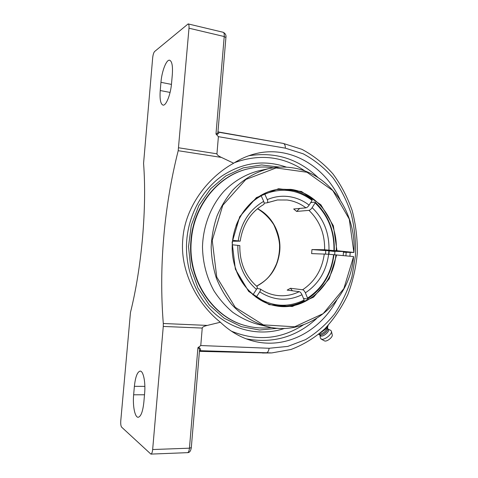 <?xml version="1.0" encoding="UTF-8"?>
<svg xmlns="http://www.w3.org/2000/svg" width="478" height="478" viewBox="0 0 478 478"><rect width="100%" height="100%" fill="white"/><g stroke="black" fill="none" stroke-linecap="round" stroke-linejoin="round"><path stroke-width="0.72" d="M328.219 325.315L325.966 328.894L319.985 333.238M325.446 328.201L325.966 328.894M318.718 334.295L319.119 334.313C322.985 333.626 325.757 331.535 327.436 328.039L327.95 325.93M318.689 334.319L320.021 334.959C322.435 335.729 328.482 330.872 327.759 328.745L327.538 327.621M319.465 334.72L320.84 336.04C323.528 336.894 330.077 331.14 328.386 329.42L327.717 328.529M320.332 337.976L321.485 339.207C324.616 340.24 332.419 333.949 331.421 331.206L330.633 330.286L328.237 329.223M321.037 339.039L324.705 340.987C327.101 341.782 333.005 337.02 332.24 334.911L331.433 331.272M217.992 131.486L218.787 132.245L283.191 143.406C284.679 143.854 285.39 145.437 285.33 148.156L303.213 153.814C314.405 159.837 324.341 167.844 333.017 177.828C340.826 188.744 346.914 200.832 351.27 214.096C354.562 227.755 355.943 241.695 355.411 255.915L351.963 276.72C347.93 290.158 342.14 302.562 334.594 313.932C326.205 324.377 316.49 332.957 305.46 339.673L287.834 346.395L269.108 348.271L200.766 345.54L197.928 347.709C199.141 348.187 199.655 349.239 199.475 350.846L191.308 447.611L189.443 448.185C189.139 450.957 188.499 452.451 187.519 452.654C189.515 452.738 190.782 451.059 191.308 447.611M197.928 347.709L189.443 448.185L152.655 449.535C152.357 452.373 151.765 453.897 150.887 454.1L121.627 427.153C120.862 426.095 120.576 423.98 120.773 420.801L130.464 312.522C136.045 290.009 140.078 265.009 142.558 237.512C144.888 210.039 145.228 185.321 143.573 163.339L152.685 57.713C153.038 54.641 153.683 52.574 154.621 51.51L188.141 23.912L223.208 32.289C225.437 33.478 226.339 35.241 225.915 37.577L217.992 131.444C217.914 132.95 217.245 133.804 215.984 134.019L216.552 134.629C218.434 133.876 219.181 133.081 218.787 132.245M199.565 350.667L271.785 352.919L291.06 349.46C303.381 344.763 314.596 337.922 324.711 328.924C334.014 318.916 341.704 307.527 347.775 294.747C352.824 281.417 356.002 267.543 357.305 253.125C357.508 238.642 355.805 224.475 352.184 210.631C347.5 197.211 341.089 184.962 332.939 173.89C323.887 163.721 313.526 155.523 301.863 149.309L283.191 143.406L218.189 131.928M200.384 350.332L199.589 350.643L200.384 350.332C200.933 349.43 200.336 348.39 198.597 347.213M350.183 252.39L349.926 256.226M336.739 300.184C319.441 332.061 284.207 350.595 250.735 340.36C239.657 337.032 229.536 330.991 220.382 322.238C196.368 303.136 179.692 269.831 182.835 238.815C185.034 207.727 207.058 177.768 233.664 163.213C240.046 159.126 246.696 156.127 253.603 154.215C288.67 144.29 324.49 165.478 340.091 199.69M284.631 328.38L284.637 328.38C261.795 336.201 235.224 331.32 215.435 314.148C195.729 296.922 184.4 268.104 186.796 239.693C189.073 213.636 202.63 189.587 222.037 175.928C242.884 162.401 264.382 159.485 286.531 167.175M200.766 345.54L202.242 328.069C202.367 327.077 204.052 326.187 207.297 325.416L220.382 322.238M152.655 449.535L163.273 326.444L202.242 328.069M188.141 23.912C188.888 24.223 189.169 25.657 188.995 28.208L178.198 150.701L221.434 157.423C218.398 156.007 216.898 154.8 216.946 153.814L218.392 136.666L285.33 148.156M207.297 325.416L163.291 323.492L163.273 326.444M163.291 323.492C161.05 295.225 161.206 266.371 163.763 236.927C166.314 207.488 171.124 178.748 178.198 150.701M143.86 402.159C142.826 411.576 140.938 416.613 138.19 417.27C134.868 417.545 132.591 405.756 133.643 394.792L134.384 386.338C135.399 376.891 137.323 371.812 140.162 371.107C143.31 370.809 145.688 382.095 144.631 393.286L143.86 402.159M171.566 83.196C170.676 94.542 166.063 106.044 162.986 105.1C160.548 104.043 159.634 99.185 160.232 90.533L160.949 82.324C161.815 71.24 166.398 59.302 169.636 60.234C171.99 61.226 172.887 66.012 172.313 74.592L171.566 83.196M233.664 163.213L221.434 157.423M216.552 134.629L218.392 136.666M267.304 326.599C308.806 337.432 350.165 301.128 353.565 256.602L343.843 288.634L323.17 313.64L294.645 326.785L263.276 324.873L235.254 307.342L216.761 277.103L212.232 240.374L222.79 205.277L245.853 179.459L276.057 167.951L307.001 172.247L332.837 190.614L349.251 219.073L353.881 252.468C356.684 212.638 329.551 173.12 292.566 167.82C284.757 166.607 276.911 166.858 269.042 168.573C255.676 171.955 243.188 179.268 232.87 189.981C226.435 197.689 221.153 206.341 217.03 215.942C213.66 225.933 211.706 236.275 211.168 246.971C211.473 257.672 213.2 268.056 216.343 278.118C220.256 287.804 225.347 296.569 231.609 304.408C241.695 315.343 254.015 322.931 267.304 326.599L257.301 324.18C248.662 321.64 240.5 317.691 232.822 312.343C225.556 306.249 219.241 299.031 213.881 290.69C206.586 277.294 202.786 262.685 202.487 246.863C203.078 226.106 210.792 206.167 223.656 191.582C233.73 181.174 245.925 174.058 258.992 170.754L259.482 170.646M353.415 256.567L328.637 254.248L311.632 253.609L311.955 249.558L324.622 249.755L334.277 250.639L323.594 250.305M335.903 254.864C333.106 286.214 304.862 311.554 275.979 305.878C251.673 301.785 231.758 275.967 232.183 247.198C232.392 218.422 252.868 193.046 277.258 189.473L290.827 189.372C317.697 192.754 338.071 221.356 336.231 250.675L336.96 250.723L333.375 225.819L320.863 204.769L301.457 191.469L278.525 188.732L256.423 197.581L239.723 216.695L232.117 242.358L235.361 269.18L248.697 291.443L269.108 304.647L292.237 306.512L313.55 297.167L329.217 278.788L336.632 254.917M336.96 250.723L353.738 252.426M334.911 251.518L324.771 250.329M353.881 252.468L343.461 252.247M324.765 250.478L336.231 250.675M334.929 251.285L342.457 251.524L345.224 251.93L343.485 251.948M248.59 168.728L248.1 168.842C218.56 175.241 193.578 205.211 190.979 240.105C187 279.624 212.985 318.109 246.373 325.841L246.738 325.93M273.362 167.772C265.111 166.499 256.841 166.822 248.548 168.74C218.972 175.139 193.96 205.158 191.355 240.099C187.376 279.672 213.397 318.217 246.815 325.954C255.025 328.033 263.253 328.541 271.486 327.472M325.53 254.003L325.781 250.603L323.594 250.382M328.864 250.914L328.625 254.248C326.343 271.146 318.587 283.998 305.37 292.823L307.539 298.129L307.402 299.007L303.494 298.439M325.781 250.603L311.955 249.558M310.706 202.576L315.098 202.11L315.104 202.905L312.146 207.655C311.076 209.227 310.013 210.129 308.949 210.368L296.641 211.431L299.718 208.426M334.277 250.639C334.779 231.113 328.386 214.939 315.098 202.11M296.641 211.431L293.689 208.988L305.92 207.846C306.978 207.601 308.047 206.693 309.117 205.122L312.086 200.366L312.086 199.571C301.463 191.427 289.614 188.099 276.529 189.593M252.91 294.854L256.483 289.423C257.307 288.019 257.499 287.075 257.056 286.585M275.167 305.729C285.276 307.205 294.896 305.609 304.02 300.931L304.151 300.053L301.976 294.741C301.164 292.978 300.25 291.95 299.228 291.658L287.164 290.11L290.475 288.27L302.622 289.758C303.644 290.044 304.564 291.066 305.37 292.823M232.619 240.291L240.195 241.151L232.517 241.235M292.381 290.779L290.475 288.27M307.402 299.007C322.566 288.897 331.415 274.163 333.949 254.81M264.43 193.411L267.28 199.613C267.895 201.286 267.877 202.337 267.226 202.774L264.155 203.162M240.195 241.151C242.806 224.355 250.645 212.136 263.713 204.488C264.304 204.022 264.304 202.977 263.701 201.358L260.922 195.227M256.973 288.497L260.259 288.993C260.755 289.465 260.576 290.421 259.739 291.861L256.1 297.352M315.104 202.905C328.141 215.5 334.421 231.388 333.943 250.562M264.985 193.996C281.895 187.454 297.597 189.581 312.086 200.366M304.151 300.053C288.091 307.886 272.221 306.864 256.555 296.987M236.078 225.568C241.354 212.035 249.791 202.086 261.394 195.723M257.062 286.585C245.363 276.338 239.621 262.673 239.825 245.59L232.254 244.772M253.286 294.55C245.22 287.947 239.317 279.367 235.57 268.809M333.614 254.738C331.117 273.739 322.423 288.204 307.539 298.129M328.96 254.284L329.205 250.944M277.891 328.261L259.626 330.017L241.324 326.659L224.164 318.205L209.328 305.042L197.91 287.947L190.782 268.015L188.511 246.63L191.284 225.305L198.878 205.552L210.696 188.726L225.837 175.922L243.188 167.88L261.568 164.946L279.785 167.133M286.465 167.169L285.067 166.649M283.161 328.87L284.577 328.38M199.434 351.342L266.043 352.961C267.674 352.686 268.696 351.127 269.108 348.271M345.923 255.832L346.156 252.306M318.121 177.643C298.553 158.893 275.43 151.598 248.757 155.75M246.188 338.824C272.908 343.772 296.336 337.05 316.472 318.659M234.531 162.657C259.859 153.51 283.412 156.336 305.179 171.13M303.381 324.861C280.837 339.392 256.835 341.489 231.37 331.152M225.915 37.577L224.224 36.531L215.984 134.019M223.208 32.289C224.045 32.623 224.385 34.034 224.224 36.531L188.995 28.208M216.946 153.814L178.682 147.786M144.499 394.768L133.643 394.792M144.858 386.373L134.384 386.338M170.078 92.427L160.232 90.533M171.447 84.397L160.949 82.324M308.949 210.368C319.698 220.776 324.926 233.909 324.622 249.755M328.966 250.054C329.336 232.995 323.726 218.858 312.146 207.655M309.117 205.122C303.052 200.491 296.336 197.653 288.975 196.601C281.584 195.627 274.354 196.631 267.28 199.613M267.375 202.684L277.467 199.977L287.182 200.013C294.024 200.969 300.268 203.58 305.92 207.846M259.739 291.861C273.595 300.602 287.678 301.558 301.976 294.741M299.228 291.658C291.98 295.237 284.374 296.48 276.415 295.374C270.691 294.514 265.302 292.393 260.259 288.993M263.701 201.358C249.462 209.633 240.972 222.796 238.217 240.858M256.626 286.22C270.237 278.955 277.951 267.19 279.767 250.92C281.327 233.634 272.197 215.96 257.534 208.659M324.293 253.943C322.118 269.622 314.894 281.56 302.622 289.758M237.847 245.322C237.572 263.659 243.78 278.357 256.483 289.423M319.985 335.413L320.344 338.054M150.887 454.1L187.519 452.654M262.422 353.009L270.984 352.949M258.992 170.754L269.042 168.573M246.373 325.841L246.815 325.954M248.1 168.842L248.548 168.74M334.953 250.974L334.654 254.828M343.509 251.637L343.204 255.563M267.226 202.774L277.467 199.977M256.555 286.161C265.159 281.172 270.763 277.043 276.559 263.736C278.686 257.803 279.69 251.649 279.57 245.286C279.26 239.37 277.342 232.535 273.828 224.768C269.496 218.064 264.041 212.716 257.469 208.713"/></g></svg>
